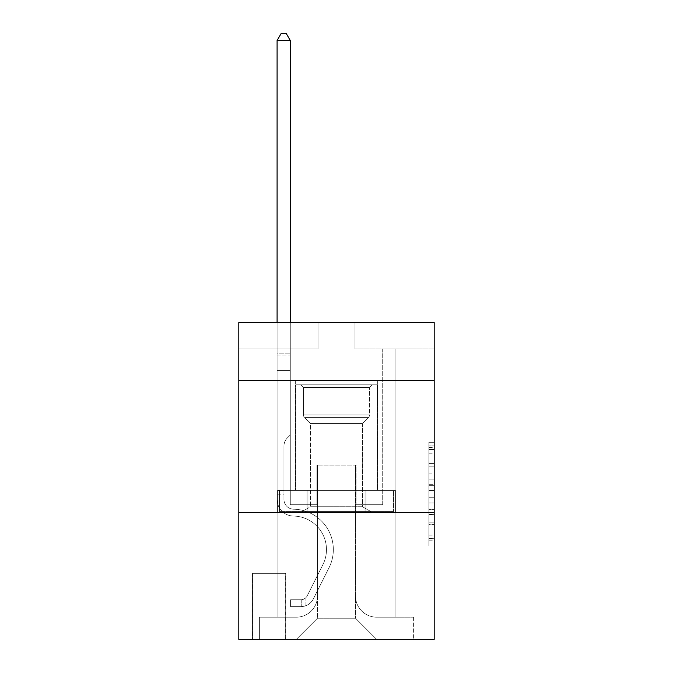 <?xml version="1.0" encoding="UTF-8"?>
<svg xmlns="http://www.w3.org/2000/svg" width="673" height="673" viewBox="0 0 673 673"><rect width="100%" height="100%" fill="white"/><g stroke="black" fill="none" stroke-linecap="round" stroke-linejoin="round"><path stroke-width="0.5" stroke-dasharray="3.37 2.52" d="M428.911 473.918L428.911 490.499L434.194 490.499L434.194 540.781L434.194 447.478L434.194 490.499L428.911 490.499L428.911 445.921L428.911 545.963L428.911 442.296L428.911 538.703L434.194 538.703L428.911 538.703L434.194 538.703L428.911 538.703L428.911 522.122L428.911 545.963L434.194 545.963L434.194 442.296L434.194 538.45L434.194 497.759L428.911 497.759L434.194 497.759L434.194 522.122L434.194 449.556L428.911 449.556L434.194 449.556L434.194 545.963L434.194 447.478L434.194 545.963L428.911 545.963L428.911 442.296L434.194 442.296L434.194 447.478L434.194 442.296L434.194 447.478L434.194 442.296L434.194 445.921L434.194 442.296L428.911 442.296L428.911 449.556L434.194 449.556L428.911 449.556L428.911 473.918L434.194 473.918M377.688 380.59L377.688 490.432L295.312 490.432L377.688 490.432L295.312 490.432L377.688 490.432L377.688 380.59L295.312 380.59L295.312 490.432L295.312 380.59L377.688 380.59M285.806 573.337L252.005 573.337L285.806 573.337L285.806 639.35L252.005 639.35L285.806 639.35M252.005 573.337L252.005 639.35M434.194 484.282L434.194 479.1L434.194 484.282L428.911 484.282L428.911 463.419L428.911 524.839L428.911 509.419L434.194 509.419L428.911 509.419L428.911 545.963L434.194 545.963L428.911 545.963L434.194 545.963L428.911 545.963L428.911 442.296L434.194 442.296L428.911 442.296L434.194 442.296L428.911 442.296L428.911 484.282L434.194 484.282M434.194 512.616L434.194 639.35L238.806 639.35L238.806 512.616L434.194 512.616L434.194 322.51L354.982 322.51L434.194 322.51L434.194 348.908L434.194 322.51L238.806 322.51L318.018 322.51L238.806 322.51L238.806 348.908L318.018 348.908L238.806 348.908L238.806 322.51L238.806 380.59L434.194 380.59L238.806 380.59L238.806 512.616L434.194 512.616L238.806 512.616M277.091 348.908L277.091 617.175L296.364 617.175A21.124 21.124 0 0 0 317.488 596.051L317.488 465.085L317.488 618.226L317.488 465.085L317.488 618.226L317.488 465.085L355.512 465.085L355.512 596.051A21.124 21.124 0 0 0 376.636 617.175L395.909 617.175L395.909 348.908L395.909 617.175L395.909 348.908L395.909 617.175L395.909 348.908L395.909 617.175L395.909 348.908L395.909 617.175L395.909 348.908L395.909 617.175L395.909 348.908L395.909 617.175L395.909 348.908L395.909 617.175L413.601 617.175L376.636 617.175L395.909 617.175L376.636 617.175L395.909 617.175L376.636 617.175L395.909 617.175L376.636 617.175L395.909 617.175L376.636 617.175L395.909 617.175L376.636 617.175L395.909 617.175L395.909 348.908L382.71 348.908L395.909 348.908L382.71 348.908L395.909 348.908L382.71 348.908L395.909 348.908L382.71 348.908L395.909 348.908L382.71 348.908L395.909 348.908L382.71 348.908L395.909 348.908L382.71 348.908L395.909 348.908L382.71 348.908L395.909 348.908L395.909 617.175L376.636 617.175A21.124 21.124 0 0 1 355.512 596.051A21.124 21.124 0 0 0 376.636 617.175A21.124 21.124 0 0 1 355.512 596.051A21.124 21.124 0 0 0 376.636 617.175A21.124 21.124 0 0 1 355.512 596.051A21.124 21.124 0 0 0 376.636 617.175A21.124 21.124 0 0 1 355.512 596.051A21.124 21.124 0 0 0 376.636 617.175A21.124 21.124 0 0 1 355.512 596.051A21.124 21.124 0 0 0 376.636 617.175A21.124 21.124 0 0 1 355.512 596.051A21.124 21.124 0 0 0 376.636 617.175A21.124 21.124 0 0 1 355.512 596.051L355.512 465.085L355.512 618.226L317.488 618.226L355.512 618.226L376.636 639.35L413.601 639.35L296.364 639.35L376.636 639.35L355.512 618.226L376.636 639.35L355.512 618.226L355.512 465.085L355.512 618.226L355.512 465.085L316.958 465.085L316.958 504.691L290.29 504.691L290.29 348.908L277.091 348.908L277.091 617.175L296.364 617.175A21.124 21.124 0 0 0 317.488 596.051L317.488 465.085L316.958 465.085L316.958 504.691L290.29 504.691L290.29 348.908L277.091 348.908L277.091 617.175L296.364 617.175L259.399 617.175L296.364 617.175L277.091 617.175L277.091 348.908L277.091 617.175L277.091 348.908L277.091 617.175L277.091 348.908L277.091 617.175L277.091 348.908L277.091 617.175L277.091 348.908L277.091 617.175L277.091 348.908L290.29 348.908L277.091 348.908L290.29 348.908L277.091 348.908L290.29 348.908L277.091 348.908L290.29 348.908L277.091 348.908L290.29 348.908L277.091 348.908L290.29 348.908L277.091 348.908L290.29 348.908L277.091 348.908L277.091 617.175L277.091 348.908M317.488 596.051L317.488 465.085L316.958 465.085L316.958 504.691L290.29 504.691L290.29 348.908L290.29 504.691L290.29 348.908L290.29 504.691L290.29 348.908L290.29 504.691L290.29 348.908L290.29 504.691L290.29 348.908L290.29 504.691L290.29 348.908L290.29 504.691L290.29 348.908L290.29 504.691L316.958 504.691L290.29 504.691L316.958 504.691L290.29 504.691L316.958 504.691L290.29 504.691L316.958 504.691L290.29 504.691L316.958 504.691L290.29 504.691L316.958 504.691L290.29 504.691L316.958 504.691L316.958 465.085L316.958 504.691L316.958 465.085L316.958 504.691L316.958 465.085L316.958 504.691L316.958 465.085L316.958 504.691L316.958 465.085L316.958 504.691L316.958 465.085L316.958 504.691L316.958 465.085L317.488 465.085L316.958 465.085L317.488 465.085L316.958 465.085L317.488 465.085L316.958 465.085L317.488 465.085L316.958 465.085L317.488 465.085L316.958 465.085L317.488 465.085L316.958 465.085L317.488 465.085L317.488 596.051A21.124 21.124 0 0 1 296.364 617.175A21.124 21.124 0 0 0 317.488 596.051A21.124 21.124 0 0 1 296.364 617.175A21.124 21.124 0 0 0 317.488 596.051A21.124 21.124 0 0 1 296.364 617.175A21.124 21.124 0 0 0 317.488 596.051A21.124 21.124 0 0 1 296.364 617.175A21.124 21.124 0 0 0 317.488 596.051A21.124 21.124 0 0 1 296.364 617.175A21.124 21.124 0 0 0 317.488 596.051A21.124 21.124 0 0 1 296.364 617.175A21.124 21.124 0 0 0 317.488 596.051M434.194 348.908L354.982 348.908L434.194 348.908M252.535 639.35L285.276 639.35L252.535 639.35L252.535 573.337L285.276 573.337L285.276 639.35L285.276 573.337L252.535 573.337L252.535 639.35M259.399 639.35L296.364 639.35L317.488 618.226L296.364 639.35L317.488 618.226L296.364 639.35L259.399 639.35L259.399 617.175L259.399 639.35M356.042 465.085L355.512 465.085L356.042 465.085L355.512 465.085L356.042 465.085L355.512 465.085L356.042 465.085L355.512 465.085L356.042 465.085L355.512 465.085L356.042 465.085L355.512 465.085L356.042 465.085L355.512 465.085L356.042 465.085L355.512 465.085L356.042 465.085L356.042 504.691L356.042 465.085M354.982 348.908L354.982 322.51L354.982 348.908M318.018 348.908L318.018 322.51L318.018 348.908M413.601 617.175L413.601 639.35L413.601 617.175M382.71 348.908L382.71 504.691L356.042 504.691L382.71 504.691L356.042 504.691L382.71 504.691L356.042 504.691L382.71 504.691L356.042 504.691L382.71 504.691L356.042 504.691L382.71 504.691L356.042 504.691L382.71 504.691L356.042 504.691L382.71 504.691L356.042 504.691L382.71 504.691L382.71 348.908M395.345 512.616L277.655 512.616L395.345 512.616L395.345 490.432L277.655 490.432L365.919 490.432L365.919 512.616L365.919 490.432L307.081 490.432L307.081 512.616L307.081 490.432L277.655 490.432L277.655 512.616L277.655 490.432L395.345 490.432L395.345 512.616M434.194 380.59L238.806 380.59M307.081 490.432L307.081 512.616L307.081 490.432M365.919 490.432L365.919 512.616L365.919 490.432M428.911 490.499L434.194 490.499L428.911 490.499M428.911 445.921L428.911 442.296L428.911 445.921L434.194 445.921L428.911 445.921M428.911 524.578L428.911 502.941L428.911 524.578L434.194 524.578L428.911 524.578M428.911 502.941L428.911 497.759L434.194 497.759L428.911 497.759L428.911 502.941L434.194 502.941L428.911 502.941M428.911 463.419L428.911 449.556L428.911 463.419L434.194 463.419L428.911 463.419M428.911 442.296L434.194 442.296L428.911 442.296L428.911 447.478L428.911 442.296L434.194 442.296M428.911 545.963L434.194 545.963L428.911 545.963L428.911 540.781L428.911 545.963M277.091 494.133L277.091 40.515L277.091 370.562L277.091 40.515L290.29 40.515L290.29 353.132L290.29 40.515L277.091 40.515L281.053 33.65L286.336 33.65L281.053 33.65L277.091 40.515L277.091 370.562L277.091 40.515L290.29 40.515L286.336 33.65L290.29 40.515L290.29 370.562L277.091 370.562L277.091 40.515L281.053 33.65L286.336 33.65L281.053 33.65L277.091 40.515L277.091 370.562L290.29 370.562L290.29 434.985L287.321 437.963A11.475 11.475 0 0 0 283.956 446.073A11.475 11.475 0 0 1 287.321 437.963L290.29 434.985L290.29 40.515L277.091 40.515L290.29 40.515L286.336 33.65L290.29 40.515L290.29 370.562L277.091 370.562L277.091 499.425A16.632 16.632 0 0 0 293.462 516.056A16.632 16.632 0 0 1 277.091 499.425L277.091 370.562L290.29 370.562L290.29 434.985L287.321 437.963A11.475 11.475 0 0 0 283.956 446.073A11.475 11.475 0 0 1 287.321 437.963L290.29 434.985L290.29 40.515L277.091 40.515L281.053 33.65L286.336 33.65L281.053 33.65L277.091 40.515L277.091 353.132L277.091 40.515L290.29 40.515L286.336 33.65L290.29 40.515L290.29 370.562L277.091 370.562L277.091 499.425A16.632 16.632 0 0 0 293.462 516.056A16.632 16.632 0 0 1 277.091 499.425L277.091 370.562L290.29 370.562L290.29 434.985L287.321 437.963A11.475 11.475 0 0 0 283.956 446.073A11.475 11.475 0 0 1 287.321 437.963L290.29 434.985L290.29 40.515L277.091 40.515L281.053 33.65L286.336 33.65L281.053 33.65L277.091 40.515L277.091 355.108L277.091 40.515L290.29 40.515L286.336 33.65L290.29 40.515L290.29 370.562L277.091 370.562L277.091 499.425A16.632 16.632 0 0 0 293.462 516.056A16.632 16.632 0 0 1 277.091 499.425L277.091 370.562L290.29 370.562L290.29 434.985L287.321 437.963A11.475 11.475 0 0 0 283.956 446.073A11.475 11.475 0 0 1 287.321 437.963L290.29 434.985L290.29 40.515L277.091 40.515L281.053 33.65L286.336 33.65L281.053 33.65L277.091 40.515L277.091 499.425A16.632 16.632 0 0 0 293.462 516.056A33.532 33.532 0 0 1 322.897 564.647A33.532 33.532 0 0 0 293.462 516.056A16.632 16.632 0 0 1 277.091 499.425L277.091 370.562L290.29 370.562L290.29 434.985L287.321 437.963A11.475 11.475 0 0 0 283.956 446.073A11.475 11.475 0 0 1 287.321 437.963L290.29 434.985L290.29 370.562L277.091 370.562L277.091 499.425A16.632 16.632 0 0 0 293.462 516.056A16.632 16.632 0 0 1 277.091 499.425L277.091 370.562L290.29 370.562L290.29 355.108L290.29 434.985L287.321 437.963A11.475 11.475 0 0 0 283.956 446.073A11.475 11.475 0 0 1 287.321 437.963L290.29 434.985L290.29 370.562L277.091 370.562L277.091 499.425A16.632 16.632 0 0 0 293.462 516.056A16.632 16.632 0 0 1 277.091 499.425L277.091 370.562L290.29 370.562L290.29 353.132L290.29 434.985L287.321 437.963A11.475 11.475 0 0 0 283.956 446.073A11.475 11.475 0 0 1 287.321 437.963L290.29 434.985L290.29 370.562L277.091 370.562L277.091 499.425A16.632 16.632 0 0 0 293.462 516.056A33.532 33.532 0 0 1 322.897 564.647A33.532 33.532 0 0 0 293.462 516.056A16.632 16.632 0 0 1 277.091 499.425L277.091 370.562L290.29 370.562L290.29 40.515L286.336 33.65L290.29 40.515L290.29 434.985L287.321 437.963A11.475 11.475 0 0 0 283.956 446.073A11.475 11.475 0 0 1 287.321 437.963L290.29 434.985L290.29 370.562L277.091 370.562L277.091 499.425L277.091 494.133L283.956 494.133L283.956 490.962L277.091 490.962L283.956 490.962L283.956 499.425L283.956 446.073L283.956 499.425A9.767 9.767 0 0 0 293.571 509.192A9.767 9.767 0 0 1 283.956 499.425L283.956 446.073L283.956 499.425L283.956 490.962L277.091 490.962L283.956 490.962L283.956 499.425A9.767 9.767 0 0 0 293.571 509.192A9.767 9.767 0 0 1 283.956 499.425L283.956 446.073L283.956 499.425A9.767 9.767 0 0 0 293.571 509.192A9.767 9.767 0 0 1 283.956 499.425L283.956 446.073L283.956 499.425L283.956 490.962L277.091 490.962L283.956 490.962L283.956 499.425A9.767 9.767 0 0 0 293.571 509.192A40.397 40.397 0 0 1 329.03 567.726A40.397 40.397 0 0 0 293.571 509.192A9.767 9.767 0 0 1 283.956 499.425L283.956 446.073L283.956 499.425A9.767 9.767 0 0 0 293.571 509.192A9.767 9.767 0 0 1 283.956 499.425L283.956 446.073L283.956 499.425L283.956 490.962L277.091 490.962L283.956 490.962L283.956 499.425A9.767 9.767 0 0 0 293.571 509.192A9.767 9.767 0 0 1 283.956 499.425L283.956 446.073L283.956 499.425A9.767 9.767 0 0 0 293.571 509.192A40.397 40.397 0 0 1 329.03 567.726A40.397 40.397 0 0 0 293.571 509.192A9.767 9.767 0 0 1 283.956 499.425L283.956 446.073L283.956 499.425L283.956 494.133L277.091 494.133M301.117 606.609A13.99 13.99 0 0 0 313.357 598.903L329.03 567.726A40.397 40.397 0 0 0 293.571 509.192A9.767 9.767 0 0 1 283.956 499.425A9.767 9.767 0 0 0 293.571 509.192A9.767 9.767 0 0 1 283.956 499.425A9.767 9.767 0 0 0 293.571 509.192A40.397 40.397 0 0 1 329.03 567.726L313.357 598.903L329.03 567.726A40.397 40.397 0 0 0 293.571 509.192A9.767 9.767 0 0 1 283.956 499.425A9.767 9.767 0 0 0 293.571 509.192A40.397 40.397 0 0 1 329.03 567.726A40.397 40.397 0 0 0 293.571 509.192A9.767 9.767 0 0 1 283.956 499.425A9.767 9.767 0 0 0 293.571 509.192A9.767 9.767 0 0 1 283.956 499.425A9.767 9.767 0 0 0 293.571 509.192A40.397 40.397 0 0 1 329.03 567.726A40.397 40.397 0 0 0 293.571 509.192A9.767 9.767 0 0 1 283.956 499.425A9.767 9.767 0 0 0 293.571 509.192A40.397 40.397 0 0 1 329.03 567.726L313.357 598.903L329.03 567.726A40.397 40.397 0 0 0 293.571 509.192A9.767 9.767 0 0 1 283.956 499.425A9.767 9.767 0 0 0 293.571 509.192A9.767 9.767 0 0 1 283.956 499.425A9.767 9.767 0 0 0 293.571 509.192A40.397 40.397 0 0 1 329.03 567.726A40.397 40.397 0 0 0 293.571 509.192A9.767 9.767 0 0 1 283.956 499.425A9.767 9.767 0 0 0 293.571 509.192A40.397 40.397 0 0 1 329.03 567.726A40.397 40.397 0 0 0 293.571 509.192A40.397 40.397 0 0 1 329.03 567.726L313.357 598.903A13.99 13.99 0 0 1 305.079 605.952A13.99 13.99 0 0 0 313.357 598.903L329.03 567.726A40.397 40.397 0 0 0 293.571 509.192A40.397 40.397 0 0 1 329.03 567.726L313.357 598.903L329.03 567.726A40.397 40.397 0 0 0 293.571 509.192A40.397 40.397 0 0 1 329.03 567.726A40.397 40.397 0 0 0 293.571 509.192A40.397 40.397 0 0 1 329.03 567.726L313.357 598.903L329.03 567.726A40.397 40.397 0 0 0 293.571 509.192A40.397 40.397 0 0 1 329.03 567.726L313.357 598.903A13.99 13.99 0 0 1 305.079 605.952C301.008 606.819 301.008 606.819 305.079 605.952C301.008 606.819 301.008 606.819 305.079 605.952A13.99 13.99 0 0 0 313.357 598.903L329.03 567.726A40.397 40.397 0 0 0 293.571 509.192A40.397 40.397 0 0 1 329.03 567.726A40.397 40.397 0 0 0 293.571 509.192A40.397 40.397 0 0 1 329.03 567.726L313.357 598.903L329.03 567.726A40.397 40.397 0 0 0 293.571 509.192A40.397 40.397 0 0 1 329.03 567.726L313.357 598.903A13.99 13.99 0 0 1 305.079 605.952C301.008 606.819 301.008 606.819 305.079 605.952C301.008 606.819 301.008 606.819 305.079 605.952A13.99 13.99 0 0 0 313.357 598.903L329.03 567.726L313.357 598.903A13.99 13.99 0 0 1 305.079 605.952C301.008 606.819 301.008 606.819 305.079 605.952C301.008 606.819 301.008 606.819 305.079 605.952A13.99 13.99 0 0 0 313.357 598.903L329.03 567.726L313.357 598.903A13.99 13.99 0 0 1 305.079 605.952C301.008 606.819 301.008 606.819 305.079 605.952C301.008 606.819 301.008 606.819 305.079 605.952A13.99 13.99 0 0 0 313.357 598.903L329.03 567.726L313.357 598.903A13.99 13.99 0 0 1 305.079 605.952C301.008 606.819 301.008 606.819 305.079 605.952C301.008 606.819 301.008 606.819 305.079 605.952A13.99 13.99 0 0 0 313.357 598.903L329.03 567.726L313.357 598.903A13.99 13.99 0 0 1 305.079 605.952C301.008 606.819 301.008 606.819 305.079 605.952C301.008 606.819 301.008 606.819 305.079 605.952A13.99 13.99 0 0 0 313.357 598.903L329.03 567.726L313.357 598.903A13.99 13.99 0 0 1 305.079 605.952C301.008 606.819 301.008 606.819 305.079 605.952C301.008 606.819 301.008 606.819 305.079 605.952A13.99 13.99 0 0 0 313.357 598.903A13.99 13.99 0 0 1 301.117 606.609L301.117 599.736A7.125 7.125 0 0 0 307.225 595.815L322.897 564.647A33.532 33.532 0 0 0 293.462 516.056A16.632 16.632 0 0 1 277.091 499.425A16.632 16.632 0 0 0 293.462 516.056A16.632 16.632 0 0 1 277.091 499.425A16.632 16.632 0 0 0 293.462 516.056A33.532 33.532 0 0 1 322.897 564.647L307.225 595.815L322.897 564.647A33.532 33.532 0 0 0 293.462 516.056A16.632 16.632 0 0 1 277.091 499.425A16.632 16.632 0 0 0 293.462 516.056A33.532 33.532 0 0 1 322.897 564.647A33.532 33.532 0 0 0 293.462 516.056A16.632 16.632 0 0 1 277.091 499.425A16.632 16.632 0 0 0 293.462 516.056A16.632 16.632 0 0 1 277.091 499.425A16.632 16.632 0 0 0 293.462 516.056A33.532 33.532 0 0 1 322.897 564.647A33.532 33.532 0 0 0 293.462 516.056A16.632 16.632 0 0 1 277.091 499.425A16.632 16.632 0 0 0 293.462 516.056A33.532 33.532 0 0 1 322.897 564.647L307.225 595.815L322.897 564.647A33.532 33.532 0 0 0 293.462 516.056A16.632 16.632 0 0 1 277.091 499.425A16.632 16.632 0 0 0 293.462 516.056A16.632 16.632 0 0 1 277.091 499.425A16.632 16.632 0 0 0 293.462 516.056A33.532 33.532 0 0 1 322.897 564.647A33.532 33.532 0 0 0 293.462 516.056A16.632 16.632 0 0 1 277.091 499.425A16.632 16.632 0 0 0 293.462 516.056A33.532 33.532 0 0 1 322.897 564.647A33.532 33.532 0 0 0 293.462 516.056A33.532 33.532 0 0 1 322.897 564.647L307.225 595.815A7.125 7.125 0 0 1 305.079 598.356C301.083 600.198 301.083 600.198 305.079 598.356C301.083 600.198 301.083 600.198 305.079 598.356A7.125 7.125 0 0 0 307.225 595.815L322.897 564.647A33.532 33.532 0 0 0 293.462 516.056A33.532 33.532 0 0 1 322.897 564.647L307.225 595.815L322.897 564.647A33.532 33.532 0 0 0 293.462 516.056A33.532 33.532 0 0 1 322.897 564.647A33.532 33.532 0 0 0 293.462 516.056A33.532 33.532 0 0 1 322.897 564.647L307.225 595.815L322.897 564.647A33.532 33.532 0 0 0 293.462 516.056A33.532 33.532 0 0 1 322.897 564.647L307.225 595.815A7.125 7.125 0 0 1 305.079 598.356C301.083 600.198 301.083 600.198 305.079 598.356C301.083 600.198 301.083 600.198 305.079 598.356A7.125 7.125 0 0 0 307.225 595.815L322.897 564.647A33.532 33.532 0 0 0 293.462 516.056A33.532 33.532 0 0 1 322.897 564.647A33.532 33.532 0 0 0 293.462 516.056A33.532 33.532 0 0 1 322.897 564.647L307.225 595.815L322.897 564.647A33.532 33.532 0 0 0 293.462 516.056A33.532 33.532 0 0 1 322.897 564.647L307.225 595.815A7.125 7.125 0 0 1 305.079 598.356C301.083 600.198 301.083 600.198 305.079 598.356C301.083 600.198 301.083 600.198 305.079 598.356A7.125 7.125 0 0 0 307.225 595.815L322.897 564.647L307.225 595.815A7.125 7.125 0 0 1 305.079 598.356C301.083 600.198 301.083 600.198 305.079 598.356C301.083 600.198 301.083 600.198 305.079 598.356A7.125 7.125 0 0 0 307.225 595.815L322.897 564.647L307.225 595.815A7.125 7.125 0 0 1 305.079 598.356C301.083 600.198 301.083 600.198 305.079 598.356C301.083 600.198 301.083 600.198 305.079 598.356A7.125 7.125 0 0 0 307.225 595.815L322.897 564.647L307.225 595.815A7.125 7.125 0 0 1 305.079 598.356C301.083 600.198 301.083 600.198 305.079 598.356C301.083 600.198 301.083 600.198 305.079 598.356A7.125 7.125 0 0 0 307.225 595.815L322.897 564.647L307.225 595.815A7.125 7.125 0 0 1 305.079 598.356C301.083 600.198 301.083 600.198 305.079 598.356C301.083 600.198 301.083 600.198 305.079 598.356A7.125 7.125 0 0 0 307.225 595.815L322.897 564.647L307.225 595.815A7.125 7.125 0 0 1 305.079 598.356C301.083 600.198 301.083 600.198 305.079 598.356C301.083 600.198 301.083 600.198 305.079 598.356A7.125 7.125 0 0 0 307.225 595.815A7.125 7.125 0 0 1 301.117 599.736L301.117 606.609L290.559 606.609L301.117 606.609A13.99 13.99 0 0 0 313.357 598.903A13.99 13.99 0 0 1 301.117 606.609L301.117 599.736L290.559 599.744L301.117 599.736A7.125 7.125 0 0 0 307.225 595.815A7.125 7.125 0 0 1 301.117 599.736L301.117 606.609L290.559 606.609L290.559 599.744L290.559 606.609L301.117 606.609A13.99 13.99 0 0 0 313.357 598.903A13.99 13.99 0 0 1 301.117 606.609L301.117 599.736L290.559 599.744L301.117 599.736A7.125 7.125 0 0 0 307.225 595.815A7.125 7.125 0 0 1 301.117 599.736L301.117 606.609L290.559 606.609L290.559 599.744L290.559 606.609L301.117 606.609A13.99 13.99 0 0 0 313.357 598.903A13.99 13.99 0 0 1 301.117 606.609L301.117 599.736L290.559 599.744L301.117 599.736A7.125 7.125 0 0 0 307.225 595.815A7.125 7.125 0 0 1 301.117 599.736L301.117 606.609L290.559 606.609L290.559 599.744L290.559 606.609L301.117 606.609A13.99 13.99 0 0 0 313.357 598.903A13.99 13.99 0 0 1 301.117 606.609L301.117 599.736L290.559 599.744L301.117 599.736A7.125 7.125 0 0 0 307.225 595.815A7.125 7.125 0 0 1 301.117 599.736L301.117 606.609L290.559 606.609L290.559 599.744L290.559 606.609L301.117 606.609A13.99 13.99 0 0 0 313.357 598.903A13.99 13.99 0 0 1 301.117 606.609L301.117 599.736L290.559 599.744L301.117 599.736A7.125 7.125 0 0 0 307.225 595.815A7.125 7.125 0 0 1 301.117 599.736L301.117 606.609L290.559 606.609L290.559 599.744L290.559 606.609L301.117 606.609A13.99 13.99 0 0 0 313.357 598.903A13.99 13.99 0 0 1 301.117 606.609L301.117 599.736L290.559 599.744L301.117 599.736A7.125 7.125 0 0 0 307.225 595.815A7.125 7.125 0 0 1 301.117 599.736L301.117 606.609L290.559 606.609L290.559 599.744L290.559 606.609L301.117 606.609A13.99 13.99 0 0 0 313.357 598.903A13.99 13.99 0 0 1 301.117 606.609L301.117 599.736L290.559 599.744L301.117 599.736A7.125 7.125 0 0 0 307.225 595.815A7.125 7.125 0 0 1 301.117 599.736L301.117 606.609L290.559 606.609L290.559 599.744L290.559 606.609L301.117 606.609M303.498 387.463L300.856 384.821L372.144 384.821L300.856 384.821L372.144 384.821L300.856 384.821L303.498 387.463L369.502 387.463L372.144 384.821L369.502 387.463L303.498 387.463L369.502 387.463L303.498 387.463L303.498 414.972L369.502 414.972L369.502 387.463L369.502 414.972L303.498 414.972L369.502 414.972L303.498 414.972L303.498 387.463M362.486 506.744L370.823 511.556L302.177 511.556L370.823 511.556L302.177 511.556L370.823 511.556L362.486 506.744L310.514 506.744L302.177 511.556L310.514 506.744L362.486 506.744L310.514 506.744L362.486 506.744L362.486 423.519L368.425 417.588A3.693 3.693 0 0 0 369.502 414.972L368.425 417.588L304.575 417.588A3.693 3.693 0 0 1 303.498 414.972L304.575 417.588L368.425 417.588L304.575 417.588L368.425 417.588L362.486 423.519L310.514 423.519L310.514 506.744L310.514 423.519L362.486 423.519L310.514 423.519L304.575 417.588L310.514 423.519L362.486 423.519L362.486 506.744M295.573 384.821L377.427 384.821L377.427 490.432L295.573 490.432L377.427 490.432L295.573 490.432L377.427 490.432L377.427 384.821L295.573 384.821L295.573 490.432L295.573 384.821L377.427 384.821L295.573 384.821M365.01 490.432L279.488 490.432L365.01 490.432L365.01 511.556L393.512 511.556L279.488 511.556L393.512 511.556L307.99 511.556L365.01 511.556L365.01 490.432L393.512 490.432L393.512 511.556L393.512 490.432L307.99 490.432L307.99 511.556L279.488 511.556L307.99 511.556L307.99 490.432L365.01 490.432L365.01 511.556L365.01 490.432M279.488 490.432L279.488 511.556L279.488 490.432L307.99 490.432L279.488 490.432M307.99 490.432L307.99 511.556L307.99 490.432M277.091 322.51L277.091 40.515L290.29 40.515L277.091 40.515L281.053 33.65L286.336 33.65L281.053 33.65L277.091 40.515L277.091 353.132L277.091 40.515L290.29 40.515L286.336 33.65L290.29 40.515L290.29 353.132L290.29 40.515L277.091 40.515L281.053 33.65L286.336 33.65L281.053 33.65L277.091 40.515L290.29 40.515L286.336 33.65L290.29 40.515L290.29 322.51M290.559 599.744L300.856 599.744L290.559 599.744L290.559 606.609L290.559 599.744M277.091 353.132L277.091 355.108L277.091 353.132L290.29 353.132L277.091 353.132M305.079 605.952C301.008 606.819 301.008 606.819 305.079 605.952C301.008 606.819 301.008 606.819 305.079 605.952L305.079 598.356L305.079 605.952M290.29 40.515L286.336 33.65L281.053 33.65L277.091 40.515M428.911 522.122L434.194 522.122L428.911 522.122M428.911 514.349L434.194 514.349M428.911 466.137L434.194 466.137L428.911 466.137M428.911 447.478L434.194 447.478M428.911 540.781L434.194 540.781M428.911 535.077L434.194 535.077M428.911 453.181L434.194 453.181M428.911 485.317L434.194 485.317L428.911 485.317M428.911 514.601L434.194 514.601L428.911 514.601M428.911 524.839L434.194 524.839L428.911 524.839M428.911 479.1L434.194 479.1L428.911 479.1M277.091 355.108L290.29 355.108L277.091 355.108M428.911 538.45L434.194 538.45M428.911 538.703L434.194 538.703M428.911 449.556L434.194 449.556M301.908 599.668L301.908 606.566L301.908 599.668"/><path stroke-width="1.01" d="M434.194 380.59L434.194 322.51L238.806 322.51L238.806 380.59L434.194 380.59L434.194 639.35L238.806 639.35L238.806 380.59M434.194 512.616L238.806 512.616M290.29 322.51L290.29 40.515L277.091 40.515L277.091 322.51M277.091 40.515L281.053 33.65L286.336 33.65L290.29 40.515"/></g></svg>
